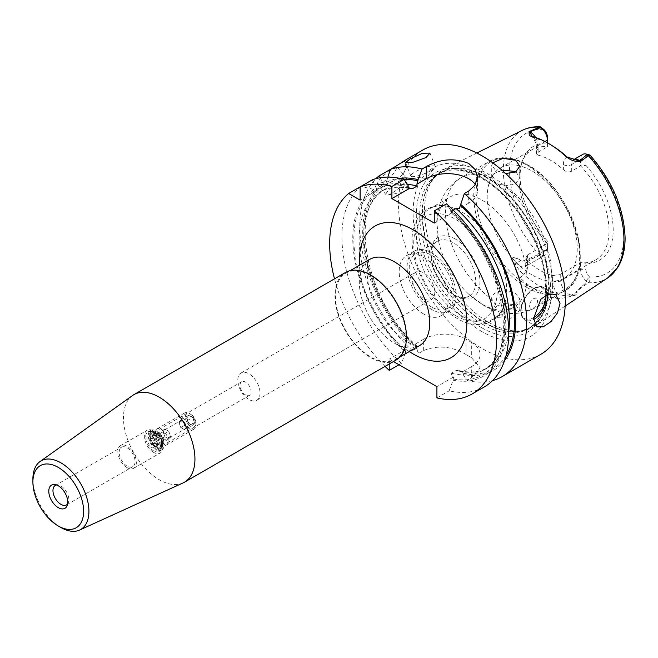 <?xml version="1.0" encoding="UTF-8"?>
<svg xmlns="http://www.w3.org/2000/svg" width="658" height="658" viewBox="0 0 658 658"><rect width="100%" height="100%" fill="white"/><g stroke="black" fill="none" stroke-linecap="round" stroke-linejoin="round"><path stroke-width="0.49" stroke-dasharray="3.29 2.47" d="M245.566 394.981A7.863 4.54 60 0 1 240.006 385.349A7.863 4.54 60 0 1 241.634 381.747A7.863 4.54 60 0 1 245.566 382.142A7.863 4.54 60 0 1 251.126 391.773A7.863 4.54 60 0 1 249.497 395.368A7.863 4.54 60 0 1 245.566 394.981M156.234 433.712A7.863 4.54 -120 0 0 152.302 433.326A7.863 4.54 -120 0 0 151.093 439.626A7.863 4.54 -120 0 0 156.234 446.56A7.863 4.54 -120 0 0 160.165 446.946A7.863 4.54 -120 0 0 161.374 440.646A7.863 4.54 -120 0 0 156.234 433.712M260.033 393.048A15.726 9.08 60 0 1 256.776 400.253A15.726 9.08 60 0 1 244.653 396.034A15.726 9.08 60 0 1 237.785 380.209A15.726 9.08 60 0 1 241.042 373.012A15.726 9.08 60 0 1 253.166 377.223A15.726 9.08 60 0 1 260.033 393.048M434.79 292.152A15.726 9.08 60 0 1 431.533 299.357A15.726 9.08 60 0 1 419.409 295.138A15.726 9.08 60 0 1 412.55 279.313A15.726 9.08 60 0 1 415.807 272.116A15.726 9.08 60 0 1 427.922 276.327A15.726 9.08 60 0 1 434.79 292.152M431.031 170.545A13.102 2.772 -21.2 0 0 434.765 167.765A13.102 2.772 -21.2 0 0 435.226 166.523A13.102 2.772 -21.2 0 0 427.642 166.811A13.102 2.772 -21.2 0 0 414.984 171.977A13.102 2.772 -21.2 0 0 410.789 175.999A13.102 2.772 -21.2 0 0 411.966 176.615A13.102 2.772 -21.2 0 0 431.031 170.545M400.985 180.053A13.102 2.772 -38.8 0 1 406.57 178.433A13.102 2.772 -38.8 0 1 406.512 179.766A13.102 2.772 -38.8 0 1 391.724 193.238A13.102 2.772 -38.8 0 1 387.447 195.089A13.102 2.772 -38.8 0 1 386.139 194.858A13.102 2.772 -38.8 0 1 390.186 188.435A13.102 2.772 -38.8 0 1 400.985 180.053M382.997 182.389L393.443 173.564L397.555 167.222L392.258 169.205L381.105 177.134L377.124 183.64L382.997 182.389M468.685 191.05L468.685 203.182A29.955 17.297 0 0 0 477.453 190.952A29.955 17.297 0 0 0 475.38 184.635M529.583 305.608A5.618 3.241 120 0 0 533.556 307.903A5.618 3.241 120 0 0 537.528 301.019A5.618 3.241 120 0 0 533.556 298.732A5.618 3.241 120 0 0 529.583 305.608M501.988 170.208L494.569 173.358L491.723 178.014L495.819 183.113L505.196 185.795L515.485 184.125L519.795 177.734L515.683 171.458M505.689 173.506L495.819 170.521L491.707 165.405L492.743 162.855M491.723 178.014A74.897 43.239 60 0 0 461.011 177.693A74.897 43.239 60 0 0 448.337 233.376A74.897 43.239 60 0 0 491.723 299.316C490.564 290.828 507.458 288.212 515.683 293.764L519.795 298.954L515.485 304.251L505.196 307.097L495.819 305.041L491.707 298.954L491.707 311.283L495.819 317.633L511.11 318.275L519.795 310.469L515.683 305.016L500.343 302.844L491.707 311.283M455.443 239.084A34.668 20.02 -120 0 0 430.924 253.24A34.668 20.02 -120 0 0 455.443 295.697L455.443 295.697A34.668 20.02 -120 0 0 479.962 281.542A34.668 20.02 -120 0 0 455.443 239.084M453.321 294.471L455.443 295.697L453.321 294.471A31.674 18.284 60 0 1 430.924 255.682A31.674 18.284 60 0 1 437.488 241.182A31.674 18.284 60 0 1 453.321 242.753A31.674 18.284 60 0 1 474.015 270.66A31.674 18.284 60 0 1 469.162 296.042A31.674 18.284 60 0 1 453.321 294.471M431.615 309.433A34.635 19.995 60 0 1 408.98 278.91A34.635 19.995 60 0 1 414.293 251.15A34.635 19.995 60 0 1 431.615 252.869A34.635 19.995 60 0 1 454.242 283.392A34.635 19.995 60 0 1 448.929 311.144A34.635 19.995 60 0 1 431.615 309.433M423.67 314.014A34.635 19.995 60 0 1 401.043 283.491A34.635 19.995 60 0 1 406.348 255.74A34.635 19.995 60 0 1 423.67 257.451A34.635 19.995 60 0 1 446.297 287.974A34.635 19.995 60 0 1 440.983 315.733A34.635 19.995 60 0 1 423.67 314.014M431.615 307.006A31.674 18.284 60 0 1 410.921 279.099A31.674 18.284 60 0 1 415.774 253.717A31.674 18.284 60 0 1 431.615 255.288A31.674 18.284 60 0 1 452.301 283.195A31.674 18.284 60 0 1 447.448 308.577A31.674 18.284 60 0 1 431.615 307.006M461.612 315.807A63.662 36.758 60 0 1 420.026 259.713A63.662 36.758 60 0 1 429.781 208.701A63.662 36.758 60 0 1 448.427 206.522A63.662 36.758 60 0 1 461.612 211.851A63.662 36.758 60 0 1 504.653 303.897A63.662 36.758 60 0 1 493.442 318.957A63.662 36.758 60 0 1 461.612 315.807M481.919 304.078A63.662 36.758 60 0 1 468.743 294.192A63.662 36.758 60 0 1 438.878 242.473A63.662 36.758 60 0 1 450.088 196.972A63.662 36.758 60 0 1 481.919 200.122A63.662 36.758 60 0 1 523.513 256.225A63.662 36.758 60 0 1 513.75 307.237A63.662 36.758 60 0 1 481.919 304.078M532.223 275.044A63.662 36.758 60 0 1 490.629 218.941A63.662 36.758 60 0 1 500.393 167.93A63.662 36.758 60 0 1 532.223 171.088A63.662 36.758 60 0 1 573.809 227.183A63.662 36.758 60 0 1 564.046 278.194A63.662 36.758 60 0 1 532.223 275.044M567.073 156.982A16.401 9.467 -120 0 0 563.396 164.64L563.396 169.756A63.662 36.758 -120 0 0 550.762 160.379A63.662 36.758 -120 0 0 538.137 155.173L538.137 150.057A16.401 9.467 -120 0 0 534.461 138.155A82.637 47.705 60 0 1 553.847 146.759M535.645 137.522A10.783 6.226 60 0 1 538.137 145.476L538.137 152.162L536.492 153.947L538.137 155.173M538.137 152.162L547.407 146.816L547.407 142.802M585.9 263.225L580.611 262.608L580.611 269.303A10.783 6.226 -120 0 0 586.007 280.834L586.862 282.241C578.407 289.076 574.788 292.53 576.005 292.613C577.494 292.58 577.584 293.361 576.276 294.965L570.725 295.944C564.794 295.977 560.205 295.129 556.956 293.427A83.385 48.141 60 0 1 523.398 274.049A16.401 9.467 -120 0 0 527.543 266.186L527.543 261.07L525.898 257.714L527.543 254.909L547.407 243.444A63.662 36.758 60 0 1 521.959 161.884A63.662 36.758 60 0 1 532.174 149.58A63.662 36.758 60 0 1 547.407 146.816L547.407 143.14A65.825 38 -120 0 0 523.176 158.907A65.825 38 -120 0 0 547.407 241.001L547.407 247.071A7.041 4.063 60 0 1 543.878 250.534L538.886 254.136C527.889 259.425 521.843 261.571 520.758 260.56C519.244 258.75 516.316 257.747 511.957 257.549C511.069 259.565 511.899 261.835 514.457 264.351C515.05 269.426 516.941 273.975 520.133 277.997A87.119 50.304 -120 0 0 555.188 298.239C559.489 298.732 564.465 298.148 570.108 296.487L576.597 294.874C577.847 293.279 577.691 292.497 576.128 292.53C575.331 292.44 579.41 289.166 588.384 282.71C590.045 280.982 590.399 279.025 589.428 276.829A7.041 4.063 60 0 1 585.9 269.303L585.9 263.225A65.825 38 -120 0 0 613.198 230.053A65.825 38 -120 0 0 585.9 165.364L585.9 159.294A7.041 4.063 60 0 1 589.428 155.831L589.938 155.033M527.543 261.07A63.662 36.758 -120 0 0 540.177 270.446A63.662 36.758 -120 0 0 552.802 275.653L552.802 280.769A16.401 9.467 -120 0 0 556.956 293.427L555.188 298.239M481.919 331.583A97.343 56.201 60 0 1 413.092 212.361A97.343 56.201 60 0 1 481.919 172.618A97.343 56.201 60 0 1 550.754 291.839A97.343 56.201 60 0 1 481.919 331.583M552.605 285.268A90.607 52.311 60 0 1 535.423 325.768A90.607 52.311 60 0 1 524.442 330.283A90.607 52.311 60 0 1 488.54 322.256A90.607 52.311 60 0 1 424.476 211.292A90.607 52.311 60 0 1 435.481 176.196A90.607 52.311 60 0 1 444.874 168.942A90.607 52.311 60 0 1 488.54 174.304A90.607 52.311 60 0 1 552.605 285.268M468.685 356.06A117.955 68.103 -120 0 0 471.334 357.541L471.334 342.3L466.037 339.24L466.037 354.481A117.955 68.103 -120 0 0 468.685 356.06M540.901 354.259A117.955 68.103 60 0 1 481.919 348.411A117.955 68.103 60 0 1 404.859 244.472A117.955 68.103 60 0 1 422.946 149.95M492.554 380.595A117.955 68.103 60 0 1 467.032 380.513L463.059 374.476L462.681 371.754L459.12 370.619L456.035 370.536L451.404 373.218C451.043 374.608 451.742 375.882 453.502 377.05L453.123 380.209L449.151 390.836A117.955 68.103 60 0 0 484.296 386.937M471.334 342.3A29.955 17.297 180 0 1 480.101 354.53A29.955 17.297 180 0 1 471.334 366.761L471.334 378.029L467.032 380.513M471.334 378.029L480.101 367.641L471.334 357.541M67.593 503.995A11.235 6.49 -120 0 0 68.333 502.728A11.235 6.49 -120 0 0 60.914 485.999A11.235 6.49 -120 0 0 58.077 484.962A11.235 6.49 -120 0 0 56.613 484.979M156.234 449.307A11.235 6.49 60 0 1 148.897 439.412A11.235 6.49 60 0 1 150.616 430.406A11.235 6.49 60 0 1 156.234 430.965A11.235 6.49 60 0 1 163.571 440.86A11.235 6.49 60 0 1 161.852 449.866A11.235 6.49 60 0 1 156.234 449.307M153.585 450.837A11.235 6.49 60 0 1 146.249 440.942A11.235 6.49 60 0 1 147.968 431.936A11.235 6.49 60 0 1 153.585 432.495A11.235 6.49 60 0 1 160.922 442.39A11.235 6.49 60 0 1 159.203 451.396A11.235 6.49 60 0 1 153.585 450.837M153.585 452.367A13.102 7.567 60 0 1 145.023 440.819A13.102 7.567 60 0 1 147.03 430.316A13.102 7.567 60 0 1 153.585 430.965A13.102 7.567 60 0 1 162.148 442.513A13.102 7.567 60 0 1 160.141 453.017A13.102 7.567 60 0 1 153.585 452.367M127.109 467.657A13.102 7.567 60 0 1 118.547 456.101A13.102 7.567 60 0 1 120.554 445.606A13.102 7.567 60 0 1 127.109 446.247A13.102 7.567 60 0 1 135.671 457.804A13.102 7.567 60 0 1 133.664 468.307A13.102 7.567 60 0 1 127.109 467.657M127.109 466.127A11.235 6.49 60 0 1 119.772 456.224A11.235 6.49 60 0 1 121.491 447.226A11.235 6.49 60 0 1 127.109 447.777A11.235 6.49 60 0 1 134.446 457.68A11.235 6.49 60 0 1 132.727 466.678A11.235 6.49 60 0 1 127.109 466.127M183.023 482.947A50.551 29.191 60 0 1 159.195 479.707A50.551 29.191 60 0 1 126.566 436.435A50.551 29.191 60 0 1 132.554 395.524M395.984 360.091A50.551 29.191 60 0 1 370.709 357.582A50.551 29.191 60 0 1 337.686 313.035A50.551 29.191 60 0 1 345.434 272.527M370.709 275.644A49.802 28.755 60 0 1 403.247 319.533A49.802 28.755 60 0 1 395.614 359.441A49.802 28.755 60 0 1 370.709 356.973A49.802 28.755 60 0 1 338.179 313.085A49.802 28.755 60 0 1 345.812 273.177A49.802 28.755 60 0 1 370.709 275.644M60.914 527.519A39.612 22.874 60 0 1 32.9 478.999M563.396 169.756C565.962 171.894 568.611 172.421 571.341 171.335L580.611 165.981L585.9 165.364M582.84 154.359A10.783 6.226 -120 0 0 580.611 159.294L580.611 165.981A63.662 36.758 60 0 1 595.835 259.844A63.662 36.758 60 0 1 580.611 262.608L560.748 274.073L552.802 275.653M405.665 166.663L405.665 159.927L404.242 161.391A29.955 17.297 180 0 1 405.665 166.663A29.955 17.297 180 0 1 396.897 178.894L386.205 185.062L386.271 182.406A108.208 62.477 60 0 1 399.521 178.302M404.242 161.391L390.243 169.476M379.888 177.783L383.992 183.714L386.205 185.062M372.362 179.798L376.335 188.139A108.208 62.477 60 0 1 408.116 185.359M376.335 188.139L376.401 190.721L374.065 189.446L360.88 186.428L360.123 186.864M386.271 182.406L387.875 177.101M417.123 348.074A102.977 59.459 60 0 1 385.086 189.101C348.403 205.362 364.516 299.275 415.724 344.874L417.123 348.074L412.484 350.747L405.838 349.538L405.468 352.688A108.208 62.477 60 0 1 374.065 189.446M453.214 210.124L451.404 211.169L451.602 213.044L451.059 212.74C503.345 257.648 520.7 353.691 483.433 370.141A102.977 59.459 60 0 1 451.404 373.218M415.724 344.874L415.017 344.233L415.395 345.672A106.719 61.613 60 0 1 385.465 184.561M405.468 352.688L401.487 363.323A117.955 68.103 60 0 1 360.88 186.428M466.037 354.481C451.947 346.256 437.825 344.932 423.67 350.517L419.376 352.992L415.395 346.955A108.208 62.477 60 0 1 383.992 183.714M415.395 346.955L415.395 345.672M419.376 352.992A117.955 68.103 60 0 1 375.965 178.647M385.062 366.399A117.955 68.103 60 0 1 334.511 278.836M399.011 364.754L401.487 363.323M434.264 223.054L451.602 213.044L450.475 211.078L450.475 209.812A108.208 62.477 60 0 1 505.796 325.052A108.208 62.477 60 0 1 453.123 380.209M547.407 137.061L547.407 143.14M450.475 209.812L446.502 203.857M504.637 360.362A108.208 62.477 60 0 1 463.059 374.476M389.248 363.981L389.248 359.112L393.459 361.546M436.912 397.901L449.151 390.836M520.133 277.997L523.398 274.049C521.021 272.511 518.282 269.122 515.173 263.874C512.829 261.415 511.776 259.416 512.014 257.87C516.308 257.985 519.178 258.915 520.626 260.634C522.115 262.131 528.621 260.338 540.144 255.271L542.003 255.436A10.783 6.226 -120 0 0 545.169 255.065A10.783 6.226 -120 0 0 547.407 250.13L547.407 241.001M468.685 203.182L459.284 208.611M453.502 377.05L436.912 386.633M405.838 349.538L389.248 359.112M471.334 366.761L462.681 371.754M423.67 350.517L423.67 339.24L415.017 344.233M423.67 339.24A29.955 17.297 180 0 1 466.037 339.24M376.401 190.721L360.123 200.122M532.149 136.486L534.461 138.155L531.203 136.247M586.007 153.988L589.428 155.831A80.794 46.644 60 0 1 623.784 236.164A80.794 46.644 60 0 1 589.428 276.829L586.007 280.834M547.407 247.071L547.407 250.13L527.543 261.596A10.783 6.226 60 0 1 525.314 266.531A10.783 6.226 60 0 1 516.456 263.044L511.957 257.549M543.878 129.536A80.794 46.644 60 0 0 509.522 170.2A80.794 46.644 60 0 0 543.878 250.534L542.003 255.436M522.534 130.243A85.285 49.235 -120 0 0 503.329 170.109A85.285 49.235 -120 0 0 538.886 254.136L540.144 255.271M520.758 260.56L516.456 263.044A5.618 1.415 139.4 0 0 515.173 263.874L514.457 264.351M570.108 296.487L570.725 295.944A5.618 4.359 -90.6 0 1 571.835 295.014L576.128 292.53M576.597 294.874L571.835 295.014A10.783 6.226 60 0 1 560.748 280.769L580.611 269.303L585.9 269.303M607.762 277.865A85.285 49.235 -120 0 1 588.384 282.71L586.862 282.241M190.656 424.673A5.404 3.117 60 0 1 188.747 422.979L190.656 424.673A5.404 3.117 60 0 0 192.564 425.191L194.48 422.469A5.404 3.117 60 0 1 192.564 425.191L184.627 429.773L182.71 428.671A4.68 2.706 -120 0 0 185.054 428.901A4.68 2.706 -120 0 0 185.581 428.416A4.68 2.706 -120 0 0 185.581 424.591A4.68 2.706 -120 0 0 182.71 421.03L184.627 422.132L186.535 427.058L184.627 429.773M156.234 447.012A8.422 4.861 -120 0 0 157.821 447.687L157.821 444.874L154.646 443.04L154.646 445.853A8.422 4.861 -120 0 0 156.234 447.012M157.821 437.233L157.821 434.42A8.422 4.861 -120 0 0 156.234 433.26A8.422 4.861 -120 0 0 154.646 432.586L154.646 435.399L157.821 437.233L155.173 438.565L155.173 435.16A9.36 5.404 60 0 1 159.96 443.295A9.36 5.404 60 0 1 158.265 449.776A9.36 5.404 60 0 1 155.173 450.006L157.821 448.476L157.821 447.687A8.422 4.861 60 0 0 162.189 443.574A8.422 4.861 60 0 0 157.821 434.42L157.821 433.63A9.36 5.404 60 0 1 162.608 441.765A9.36 5.404 60 0 1 160.914 448.246A9.36 5.404 60 0 1 157.821 448.476M161.531 444.726A9.36 5.404 60 0 1 155.346 430.784A9.36 5.404 60 0 1 156.851 428.975A9.36 5.404 60 0 1 161.531 429.435A9.36 5.404 60 0 1 167.642 437.685A9.36 5.404 60 0 1 166.211 445.186A9.36 5.404 60 0 1 163.891 445.581A9.36 5.404 60 0 1 161.531 444.726M189.331 428.671A9.36 5.404 60 0 1 183.22 420.421A9.36 5.404 60 0 1 184.651 412.92A9.36 5.404 60 0 1 189.331 413.38L189.331 413.38A9.36 5.404 60 0 1 195.952 424.846A9.36 5.404 60 0 1 194.011 429.131A9.36 5.404 60 0 1 189.331 428.671M190.656 426.376A7.493 4.326 60 0 1 185.359 417.205A7.493 4.326 60 0 1 190.656 414.145L189.331 413.38L190.656 414.145A7.493 4.326 60 0 1 195.952 423.324A7.493 4.326 60 0 1 190.656 426.376M168.736 431.303L164.911 429.098L163.003 431.812L163.957 434.28L164.911 436.739L168.736 438.944L170.644 436.229L169.69 433.762A4.68 2.706 60 0 1 169.69 437.586A4.68 2.706 60 0 1 169.164 438.072A4.68 2.706 60 0 1 166.828 437.841A4.68 2.706 60 0 1 163.957 434.28A4.68 2.706 60 0 1 163.957 430.455A4.68 2.706 60 0 1 164.484 429.97A4.68 2.706 60 0 1 166.828 430.2A4.68 2.706 60 0 1 169.69 433.762L168.736 431.303L155.494 438.944A5.404 3.117 -120 0 0 155.173 438.565M192.564 417.542A5.404 3.117 60 0 1 194.48 422.469L192.564 417.542L188.747 415.338A5.404 3.117 60 0 1 192.564 417.542L184.627 422.132M186.831 418.06A5.404 3.117 60 0 1 188.747 415.338L186.831 418.06L188.747 422.979A5.404 3.117 60 0 1 186.831 418.06L178.894 422.642L180.802 419.927L182.71 421.03A4.68 2.706 -120 0 0 180.374 420.799A4.68 2.706 -120 0 0 179.848 421.285A4.68 2.706 -120 0 0 179.848 425.109L178.894 422.642M180.802 427.568L179.848 425.109A4.68 2.706 -120 0 0 182.71 428.671L180.802 427.568L188.747 422.979M190.146 424.377L192.564 425.191M186.535 427.058L194.48 422.469M180.802 419.927L188.747 415.338M157.821 433.63L155.173 435.16M155.173 450.006L155.173 446.593A5.404 3.117 -120 0 0 155.494 446.593A5.404 3.117 -120 0 0 157.41 443.87A5.404 3.117 -120 0 0 155.494 438.944L155.329 438.672M154.646 446.642A9.36 5.404 60 0 1 149.859 438.508A9.36 5.404 60 0 1 151.554 432.026A9.36 5.404 60 0 1 154.646 431.796L154.646 432.586A8.422 4.861 60 0 0 150.279 436.698A8.422 4.861 60 0 0 154.646 445.853L154.646 446.642L151.998 448.172A9.36 5.404 60 0 1 147.211 440.038A9.36 5.404 60 0 1 148.905 433.556A9.36 5.404 60 0 1 151.998 433.326L154.646 431.796M151.998 433.326L151.998 436.731A5.404 3.117 -120 0 0 151.677 436.739A5.404 3.117 -120 0 0 149.761 439.462A5.404 3.117 -120 0 0 151.677 444.38A5.404 3.117 -120 0 0 151.998 444.759L151.998 448.172M154.646 443.04L151.998 444.759M155.173 446.593L157.821 444.874M151.998 436.731L154.646 435.399M164.911 429.098L151.677 436.739L149.761 439.462L152.146 444.479M163.003 431.812L149.761 439.462M170.644 436.229L157.41 443.87L155.494 438.944M168.736 438.944L155.494 446.593L157.41 443.87M164.911 436.739L151.677 444.38M152.146 436.838L151.677 436.739M547.472 294.208A18.72 10.808 120 0 0 543.714 287.562A18.72 10.808 120 0 0 529.279 292.571A18.72 10.808 120 0 0 521.111 311.415A18.72 10.808 120 0 0 524.985 319.985A18.72 10.808 120 0 0 533.572 319.484M545.959 294.94A17.601 10.158 120 0 0 533.029 289.265A17.601 10.158 120 0 0 521.111 310.502A17.601 10.158 120 0 0 533.572 317.674M455.443 315.544A58.981 34.051 60 0 1 413.742 243.312A58.981 34.051 60 0 1 455.443 219.237A58.981 34.051 60 0 1 497.144 291.469A58.981 34.051 60 0 1 455.443 315.544M526.721 287.39A74.897 43.239 60 0 1 477.79 221.392A74.897 43.239 60 0 1 489.272 161.383A74.897 43.239 60 0 1 526.721 165.092A74.897 43.239 60 0 1 575.643 231.09A74.897 43.239 60 0 1 564.161 291.099A74.897 43.239 60 0 1 526.721 287.39M528.094 285.679A73.77 42.589 60 0 1 475.931 195.327A73.77 42.589 60 0 1 528.094 165.216A73.77 42.589 60 0 1 580.257 255.559A73.77 42.589 60 0 1 528.094 285.679M481.393 327.561A92.038 53.142 60 0 1 416.317 214.829A92.038 53.142 60 0 1 481.393 177.257A92.038 53.142 60 0 1 546.477 289.981A92.038 53.142 60 0 1 481.393 327.561M482.964 324.559A89.48 51.661 60 0 1 424.509 245.705A89.48 51.661 60 0 1 438.228 174.008A89.48 51.661 60 0 1 482.964 178.441A89.48 51.661 60 0 1 541.427 257.286A89.48 51.661 60 0 1 527.708 328.992A89.48 51.661 60 0 1 482.964 324.559M485.365 177.051A89.48 51.661 60 0 1 543.821 255.904A89.48 51.661 60 0 1 530.109 327.602A89.48 51.661 60 0 1 485.365 323.177A89.48 51.661 60 0 1 426.91 244.324A89.48 51.661 60 0 1 440.63 172.618A89.48 51.661 60 0 1 485.365 177.051M485.777 322.996A89.554 51.702 60 0 1 429.847 251.866A89.554 51.702 60 0 1 433.326 178.622A89.554 51.702 60 0 1 485.777 176.755A89.554 51.702 60 0 1 546.321 263.406A89.554 51.702 60 0 1 521.259 330.925A89.554 51.702 60 0 1 485.777 322.996M419.442 345.68A49.802 28.755 60 0 1 394.545 343.213A49.802 28.755 60 0 1 362.007 299.324A49.802 28.755 60 0 1 369.64 259.416M409.268 351.561A76.015 43.889 60 0 1 359.457 265.297M376.335 189.833A106.719 61.613 60 0 1 408.116 186.617M386.271 184.1A106.719 61.613 60 0 1 403.971 179.354M405.468 351.405A106.719 61.613 60 0 1 375.537 190.294M412.484 350.747A102.977 59.459 60 0 1 380.456 191.774A102.977 59.459 60 0 1 408.347 187.793M508.716 331.385A102.977 59.459 60 0 1 488.063 367.46A102.977 59.459 60 0 1 456.035 370.536M451.404 211.169A102.977 59.459 60 0 1 483.433 370.141L488.063 367.46C480.085 372.074 470.437 373.127 459.12 370.619M409.399 188.616C398.082 186.107 388.434 187.16 380.456 191.774L385.086 189.101A102.977 59.459 60 0 1 407.483 184.404M450.475 211.078A106.719 61.613 60 0 1 504.744 324.443A106.719 61.613 60 0 1 453.123 378.926M505.944 355.986A106.719 61.613 60 0 1 463.059 373.193M505.196 185.795A74.897 43.239 60 0 1 548.575 251.743A74.897 43.239 60 0 1 535.9 307.418A74.897 43.239 60 0 1 505.196 307.097M396.897 165.635L396.897 178.894M527.543 254.909L527.543 261.596A5.618 3.241 0 0 0 525.898 263.891A5.618 3.241 0 0 0 527.543 266.186M552.802 280.769A5.618 3.241 0 0 0 560.748 280.769L560.748 274.073M571.341 171.335L571.341 164.64L580.611 159.294L585.9 159.294M563.396 164.64A5.618 3.241 180 0 0 571.341 164.64A10.783 6.226 60 0 1 573.57 159.705A10.783 6.226 60 0 1 573.784 159.59L574.599 159.828M538.137 150.057A5.618 3.241 180 0 1 536.492 147.762A5.618 3.241 180 0 1 538.137 145.476L545.005 141.511M157.295 433.869A6.925 3.997 60 0 1 161.819 439.972A6.925 3.997 60 0 1 160.758 445.524A6.925 3.997 60 0 1 157.295 445.178A6.925 3.997 60 0 1 152.771 439.075A6.925 3.997 60 0 1 153.832 433.523A6.925 3.997 60 0 1 157.295 433.869M158.265 444.619A6.925 3.997 60 0 1 153.742 438.516A6.925 3.997 60 0 1 154.803 432.964A6.925 3.997 60 0 1 158.265 433.309A6.925 3.997 60 0 1 162.789 439.412A6.925 3.997 60 0 1 161.728 444.964A6.925 3.997 60 0 1 158.265 444.619M158.792 432.841A7.131 4.112 60 0 1 163.752 440.465A7.131 4.112 60 0 1 160.593 445.137A7.131 4.112 60 0 1 158.792 444.479A7.131 4.112 60 0 1 154.087 433.861A7.131 4.112 60 0 1 158.792 432.841M241.634 381.747L152.302 433.326M256.776 400.253L431.533 299.357M411.966 176.615L425.792 178.433L434.765 167.765M435.226 166.523L430.019 153.1M387.447 195.089L401.174 192.646L406.512 179.766M406.57 178.433L397.555 167.222M477.453 177.232L477.453 190.952M536.903 326.87L524.985 319.985C522.222 318.275 520.823 315.264 520.782 310.963C520.256 298.206 535.587 282.002 543.714 287.562L555.632 294.439M491.707 177.734L491.707 165.405M430.924 255.682L430.924 253.24M406.348 255.74L414.293 251.15M415.774 253.717L437.488 241.182M448.427 206.522C428.358 201.29 411.744 217.082 412.114 239.627C411.941 249.703 414.046 260.255 418.43 271.285L424.764 284.404C433.441 299.39 444.051 310.634 456.603 318.118C476.26 330.538 499.011 324.378 504.653 303.897M429.781 208.701L450.088 196.972M468.743 294.192L483.482 305.189C496.823 313.315 517.056 317.863 535.9 307.418L564.161 291.099C598.994 274.254 572.855 188.443 527.839 164.977C518.915 159.836 510.386 157.418 502.268 157.706L489.272 161.383L461.011 177.693C451.939 183.13 445.367 190.697 441.288 200.402C438.499 207.147 436.994 214.245 436.772 221.697L438.878 242.473M500.393 167.93L532.174 149.58M524.442 330.283L521.259 330.925L530.109 327.602L527.708 328.992C545.285 319.591 550.968 288.722 539.848 255.189C529.97 223.638 506.142 192.226 481.845 178.548C464.548 168.966 450.006 167.453 438.228 174.008L440.63 172.618L433.326 178.622L435.481 176.196M476.811 153.026L444.874 168.942M58.077 484.962L54.885 484.527M147.968 431.936L150.616 430.406M120.554 445.606L147.03 430.316M55.297 485.44L121.491 447.226M369.73 259.359C368.422 257.039 363.101 278.663 373.621 300.155C382.742 319.87 394.084 333.787 407.647 341.913C411.357 344.759 419.648 346.24 419.541 345.631M395.614 359.441L399.949 356.94M345.812 273.177L350.146 270.677M66.524 504.9L132.727 466.678M133.664 468.307L160.141 453.017M159.203 451.396L161.852 449.866M68.333 502.728L67.116 505.714M565.173 306.069L535.423 325.768M564.046 278.194L595.835 259.844M493.442 318.957L513.75 307.237M447.448 308.577L469.162 296.042M440.983 315.733L448.929 311.144M521.959 161.884L523.176 158.907M519.795 310.469L519.795 298.954M519.795 177.734L519.795 166.219M480.101 367.641L480.101 354.53M525.898 257.714L525.898 263.891L525.298 266.539L545.169 255.065M536.492 153.947L536.492 147.762C536.377 143.789 534.674 139.759 531.36 135.663M529.287 135.638L534.255 138.04M386.139 194.858L377.124 183.64M410.789 175.999L405.583 162.584M241.042 373.012L415.807 272.116M249.497 395.368L160.165 446.946M155.346 430.784L154.087 433.861L154.803 432.964L153.832 433.523L156.546 433.943C159.762 436.032 161.49 439.256 161.72 443.607L160.758 445.524L161.728 444.964L160.593 445.137L163.891 445.581M156.851 428.975L184.651 412.92M169.164 438.072L185.054 428.901M164.484 429.97L180.374 420.799M158.265 449.776L160.914 448.246M195.952 423.324L195.952 424.846M166.211 445.186L194.011 429.131M148.905 433.556L151.554 432.026"/><path stroke-width="0.99" d="M409.942 158.997L422.395 153.298L430.019 153.1L425.997 157.558L413.134 162.197L405.583 162.584L409.942 158.997M475.38 184.635A29.955 17.297 0 0 0 468.685 178.721A29.955 17.297 0 0 0 426.318 178.721L416.917 184.15L418.044 179.626A108.208 62.477 60 0 0 399.521 178.302M426.318 178.721L426.318 166.589C440.416 158.817 454.538 157.764 468.685 163.431L475.191 169.525L477.453 177.232L475.199 184.939L468.685 191.05L464.384 193.534A117.955 68.103 60 0 1 523.719 295.779A117.955 68.103 60 0 1 502.177 376.606A117.955 68.103 60 0 1 492.554 380.595M560.032 303.313L557.474 312.912L550.968 321.63L543.187 326.861L536.903 326.87L533.556 318.604L540.818 299.25L548.361 293.887L555.632 294.439L560.032 303.313M492.743 162.855L502.951 158.364L515.683 160.207L519.795 166.219L515.642 172.018L505.689 173.506M515.683 171.458L501.988 170.208M589.428 155.831C590.423 154.803 590.07 154.762 588.384 155.716L580.685 161.399C575.289 162.024 570.165 160.198 565.296 155.93A86.371 49.868 -120 0 0 551.47 145.245A86.371 49.868 -120 0 0 531.203 136.247L529.279 135.638L529.057 131.592L540.391 126.846L543.878 129.536A7.041 4.063 60 0 1 547.407 137.061L547.407 140.121A10.783 6.226 -120 0 0 542.003 128.59L540.144 127.759L529.805 131.896L532.149 136.486M405.665 159.927L422.946 149.95A117.955 68.103 60 0 1 481.919 155.79A117.955 68.103 60 0 1 558.979 259.737A117.955 68.103 60 0 1 540.901 354.259L502.177 376.606M58.266 507.639A13.399 7.732 60 0 1 48.947 493.303A13.399 7.732 60 0 1 54.885 484.527A13.399 7.732 60 0 1 58.266 485.76A13.399 7.732 60 0 1 67.116 505.714A13.399 7.732 60 0 1 58.266 507.639M56.613 484.979A11.235 6.49 -120 0 0 55.297 485.44A11.235 6.49 -120 0 0 53.569 494.446A11.235 6.49 -120 0 0 60.914 504.341A11.235 6.49 -120 0 0 66.524 504.9A11.235 6.49 -120 0 0 67.593 503.995M32.9 482.059L32.9 478.999A39.612 22.874 60 0 1 40.031 461.554A39.612 22.874 60 0 1 60.914 462.829A39.612 22.874 60 0 1 87.078 498.739A39.612 22.874 60 0 1 79.585 530.06A39.612 22.874 60 0 1 60.914 527.519L58.266 525.989A35.869 20.711 60 0 1 32.9 482.059A35.869 20.711 60 0 1 58.266 467.41A35.869 20.711 60 0 1 83.624 511.34A35.869 20.711 60 0 1 58.266 525.989L60.914 527.519M40.031 461.554L132.554 395.524A50.551 29.191 60 0 1 133.919 394.644A50.551 29.191 60 0 1 159.195 397.152A50.551 29.191 60 0 1 192.218 441.699A50.551 29.191 60 0 1 184.47 482.207A50.551 29.191 60 0 1 183.023 482.947L79.585 530.06M133.919 394.644L345.434 272.527A50.551 29.191 60 0 1 370.709 275.036A50.551 29.191 60 0 1 403.741 319.582A50.551 29.191 60 0 1 395.984 360.091L184.47 482.207M586.862 154.737L588.384 155.716A85.285 49.235 -120 0 1 623.94 239.742A85.285 49.235 -120 0 1 607.762 277.865L617.615 267.683C622.608 259.63 625.1 249.744 625.1 237.999C624.014 208.315 612.294 180.662 589.938 155.033L586.007 153.988A10.783 6.226 -120 0 0 582.84 154.359L573.776 159.59A10.783 6.226 60 0 1 579.673 160.684L586.862 154.737L586.007 153.988M387.875 177.101L390.243 169.476L378.761 176.105L379.888 177.783M334.511 278.836A117.955 68.103 60 0 1 348.641 193.493L360.123 200.122L360.123 186.864L372.362 179.798A117.955 68.103 60 0 1 404.135 179.395L408.116 185.359L408.116 186.617L409.399 188.616M404.242 161.391C407.878 158.57 405.427 159.984 396.897 165.635L390.243 169.476A117.955 68.103 60 0 1 422.017 169.073L418.044 179.626M348.641 193.493L360.123 186.864A117.955 68.103 60 0 1 391.897 186.469L404.135 179.395M393.459 361.546L436.912 386.633L436.912 397.901A117.955 68.103 60 0 0 472.057 394.002A117.955 68.103 60 0 0 493.59 313.175A117.955 68.103 60 0 0 434.264 210.922L434.264 223.054L391.897 198.593L409.243 188.583L412.484 188.698L417.123 186.025L416.917 184.15M464.384 193.534L459.284 208.611L456.035 208.496L453.214 210.124M375.965 178.647A117.955 68.103 60 0 1 378.761 176.105M399.011 364.754L389.248 370.388A117.955 68.103 60 0 1 385.062 366.399M426.318 166.589L422.017 169.073M434.264 210.922L446.502 203.857A117.955 68.103 60 0 1 505.829 306.102A117.955 68.103 60 0 1 484.296 386.937L472.057 394.002M460.411 204.079A108.208 62.477 60 0 1 504.637 360.362M389.248 370.388L389.248 363.981M391.897 186.469L391.897 198.593M551.47 145.245L553.847 146.759A82.637 47.705 60 0 1 567.073 156.982L580.685 161.399M547.407 142.802L547.407 140.121L545.005 141.511M542.003 128.59L543.878 129.536M540.144 127.759L538.886 127.142A85.285 49.235 -120 0 0 522.534 130.243L476.811 153.026M535.645 137.522A10.783 6.226 60 0 0 529.805 131.896L529.057 131.592M567.073 156.982L565.296 155.93M533.572 319.484A18.72 10.808 120 0 0 547.588 296.133A18.72 10.808 120 0 0 547.472 294.208M533.572 317.674A17.601 10.158 120 0 0 546 296.133A17.601 10.158 120 0 0 545.959 294.94M350.146 270.677L369.64 259.416A49.802 28.755 60 0 1 394.545 261.884A49.802 28.755 60 0 1 427.075 305.773A49.802 28.755 60 0 1 419.442 345.68L419.508 345.647M359.457 265.297A76.015 43.889 60 0 1 413.076 229.782A76.015 43.889 60 0 1 466.826 322.881A76.015 43.889 60 0 1 413.076 353.914A76.015 43.889 60 0 1 409.268 351.561M403.971 179.354A106.719 61.613 60 0 1 418.044 180.884M408.347 187.793A102.977 59.459 60 0 1 412.484 188.698M456.035 208.496A102.977 59.459 60 0 1 508.716 331.385M407.483 184.404A102.977 59.459 60 0 1 417.123 186.025M460.411 205.345A106.719 61.613 60 0 1 505.944 355.986M399.949 356.94L419.442 345.68M607.762 277.865L565.173 306.069M522.534 130.243C527.938 127.586 533.893 126.451 540.391 126.846"/></g></svg>
